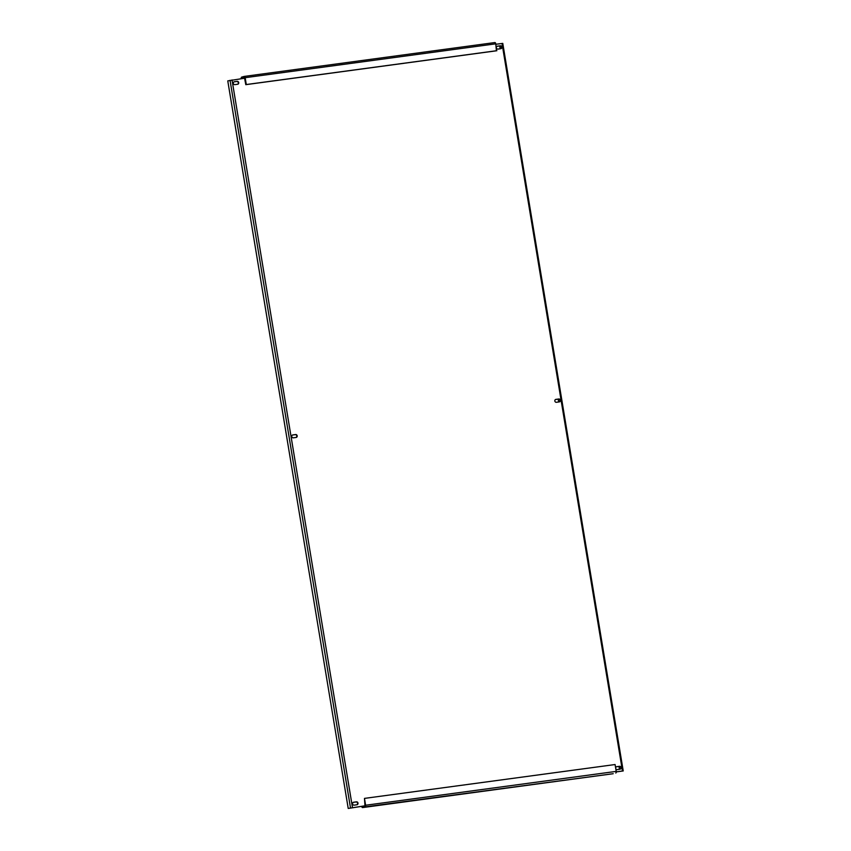 <?xml version="1.0" encoding="UTF-8"?>
<svg xmlns="http://www.w3.org/2000/svg" width="851" height="851" viewBox="0 0 851 851"><rect width="100%" height="100%" fill="white"/><g stroke="black" fill="none" stroke-linecap="round" stroke-linejoin="round"><path stroke-width="1.28" d="M291.797 436.552A1.479 1.287 -105 0 1 292.84 434.925L295.765 434.531A1.479 1.287 -105 0 1 296.244 437.435L293.318 437.829A1.479 1.287 -105 0 1 291.797 436.552M554.852 401.002A1.479 1.287 -105 0 1 555.894 399.385L558.82 398.981A1.479 1.287 -105 0 1 559.298 401.895L556.373 402.289A1.479 1.287 -105 0 1 554.852 401.002M615.645 767.9A1.479 1.287 -105 0 1 616.698 766.687L619.624 766.294A1.479 1.287 -105 0 1 620.102 769.198L617.177 769.591A1.479 1.287 -105 0 1 615.773 768.719M352.612 803.855A1.479 1.287 -105 0 1 353.644 802.227L356.58 801.833A1.479 1.287 -105 0 1 357.058 804.738L354.133 805.142A1.479 1.287 -105 0 1 352.612 803.855M233.334 83.355A1.479 1.287 -105 0 1 234.365 81.728L237.291 81.334A1.479 1.287 -105 0 1 237.78 84.238L234.855 84.632A1.479 1.287 -105 0 1 233.334 83.355M496.367 47.401A1.479 1.287 -105 0 1 497.42 46.188L500.345 45.784A1.479 1.287 -105 0 1 500.824 48.698L497.899 49.092A1.479 1.287 -105 0 1 496.495 48.209M495.846 44.273L502.781 43.39L623.23 770.942L616.262 771.836M365.068 805.78L348.219 808.45L227.77 80.888L244.726 78.207M292.478 435.042L295.276 434.659A1.479 1.287 -105 0 1 296.116 437.446M555.522 399.491L558.33 399.119A1.479 1.287 -105 0 1 559.171 401.906M616.337 766.804L619.134 766.421A1.479 1.287 -105 0 1 619.975 769.219M353.282 802.344L356.08 801.972A1.479 1.287 -105 0 1 356.931 804.759M234.004 81.845L236.801 81.462A1.479 1.287 -105 0 1 237.652 84.249M497.058 46.294L499.856 45.922A1.479 1.287 -105 0 1 500.696 48.709M623.23 770.942L616.262 771.91M361.664 806.301A1.479 0.713 -97.7 0 0 362.547 807.578L613.167 773.719A1.479 0.713 82.3 0 0 613.209 773.708L365.153 806.886A1.479 0.713 -97.7 0 0 365.611 805.248L364.473 798.398L364.983 805.844L348.219 808.45M241.205 78.686A1.479 0.713 -97.7 0 1 241.663 77.111L244.226 76.42A1.479 0.713 -97.7 0 1 244.269 76.409L494.846 42.561A1.479 0.713 82.3 0 1 494.888 42.55A1.479 0.713 82.3 0 1 495.771 43.827L496.41 50.805L245.801 84.664L244.428 77.452M244.652 77.76L241.833 78.143L244.397 77.462M365.153 806.886L362.59 807.578A1.479 0.713 -97.7 0 1 362.547 807.578M364.473 798.398L615.082 764.538L616.22 771.389A1.479 0.713 82.3 0 1 615.773 773.027M496.91 50.677L246.29 84.536L245.162 77.686A1.479 0.713 -97.7 0 0 244.269 76.409L494.888 42.55M619.464 769.283L618.996 766.443M558.65 401.98L558.182 399.14M500.186 48.784L499.718 45.943M622.464 771.006L502.016 43.444M232.015 79.92L352.463 807.482M613.209 773.708L362.59 807.578M365.611 805.248L616.22 771.389M245.162 77.686L495.771 43.827M230.047 80.281L350.484 807.844"/></g></svg>
